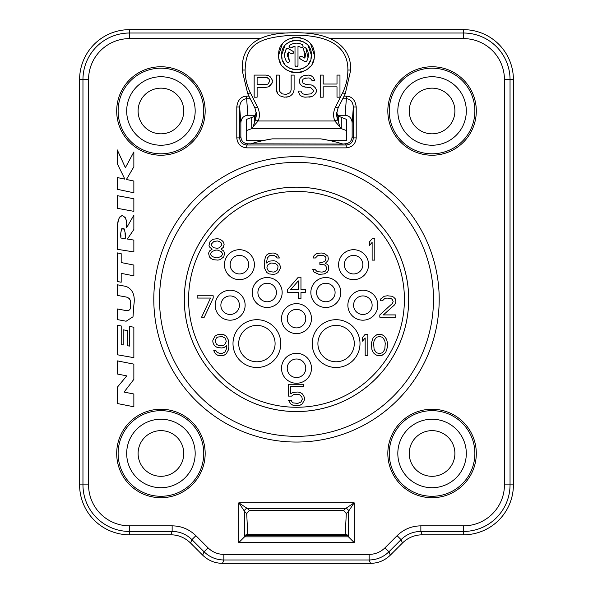 <?xml version="1.0" encoding="UTF-8"?>
<svg xmlns="http://www.w3.org/2000/svg" width="593" height="593" viewBox="0 0 593 593"><rect width="100%" height="100%" fill="white"/><g stroke="black" fill="none" stroke-linecap="round" stroke-linejoin="round"><path stroke-width="0.89" d="M397.11 535.687L401.068 539.645L402.462 543.01C407.977 537.651 414.574 534.916 422.253 534.812L463.459 534.812A49.945 49.945 0 0 0 513.405 484.866L513.405 79.595A49.945 49.945 0 0 0 463.459 29.65L129.541 29.65A49.945 49.945 0 0 0 79.595 79.595L79.595 484.866A49.945 49.945 0 0 0 129.541 534.812L170.747 534.812C178.196 534.819 184.794 537.554 190.538 543.01L202.68 555.152C208.195 560.511 214.792 563.239 222.471 563.35L223.865 559.985L223.865 554.388L369.135 554.388C375.287 554.299 380.565 552.12 384.968 547.836L397.11 535.687C403.677 529.275 411.594 525.998 420.86 525.85L463.459 525.85A40.984 40.984 0 0 0 504.443 484.866L504.443 79.595A40.984 40.984 0 0 0 463.459 38.612L463.459 33.015L305.165 33.015M345.682 508.483A2.854 2.832 -135 0 1 348.514 511.314L354.169 502.827L354.169 542.536L348.484 536.85L244.516 536.85L238.831 542.536L238.831 502.827L354.169 502.827L345.645 508.512A2.854 2.832 -135 0 1 348.484 511.351L348.484 536.85L347.068 534.812L345.237 534.441L346.297 513.545L343.599 510.551L249.401 510.551L246.703 513.545L247.763 534.441L345.237 534.441M347.068 535.435L245.932 535.435L245.932 534.812L247.763 534.441M260.549 38.612L129.541 38.612A40.984 40.984 0 0 0 88.557 79.595L88.557 484.866A40.984 40.984 0 0 0 129.541 525.85L172.14 525.85C181.31 525.961 189.226 529.238 195.89 535.687L208.032 547.836C212.45 552.12 217.727 554.307 223.865 554.388M133.855 406.776L133.855 394.004L124.085 392.084L133.855 379.357L133.855 364.132L117.288 360.87L117.288 373.998L126.761 375.866L117.288 387.273L117.288 403.514L133.855 406.776M133.855 357.661L133.855 327.225L129.526 326.469L129.526 346.09L127.325 345.704L127.325 330.546L123.211 329.827L123.211 344.985L121.209 344.637L121.209 325.942L117.288 325.253L117.288 354.762L133.855 357.661M117.288 319.575L126.124 321.228L133.01 316.788L133.855 305.061C135.337 295.477 132.758 289.265 126.124 286.426L117.288 284.773L117.288 295.388L124.715 296.767C129.178 297.234 131.112 299.806 130.512 304.476C131.186 309.45 129.37 311.421 125.049 310.384L117.288 308.946L117.288 319.575M133.855 275.849L133.855 265.064L121.18 262.551L121.18 253.663L117.288 252.892L117.288 281.46L121.18 282.231L121.18 273.343L133.855 275.849M117.31 232.441L117.288 249.297L133.855 251.921L133.855 240.076L127.406 239.053L133.855 229.491L133.855 215.207L126.657 227.69L126.576 224.043M117.288 235.495C117.94 227.808 116.05 217.579 122.454 215.644C126.064 217.453 127.465 221.471 126.657 227.69M133.855 211.338L133.855 198.722L117.288 195.683L117.288 208.299L133.855 211.338M133.855 192.784L133.855 181.043L126.42 179.471L133.855 166.811L133.855 151.986L125.382 167.686L117.288 149.918L117.288 163.705L124.864 179.145L117.288 177.544L117.288 189.286L133.855 192.784M346.223 147.865C352.353 147.183 355.681 143.854 356.208 137.88L353.354 137.88C352.924 142.216 350.552 144.596 346.223 145.011L346.223 147.865L246.777 147.865L246.777 145.011C242.441 144.581 240.061 142.209 239.646 137.88L236.792 137.88C237.474 144.01 240.802 147.338 246.777 147.865M356.208 107.007C355.333 100.091 352.049 96.474 346.356 96.148L346.356 98.734C350.456 98.979 352.791 101.737 353.354 107.007L356.208 107.007L356.208 137.88M246.644 96.148C240.943 96.466 237.66 100.084 236.792 107.007L239.646 107.007C240.202 101.774 242.53 99.009 246.644 98.734L246.644 96.148L248.927 96.148M125.212 238.705L120.89 238.023C120.29 233.16 121.009 229.876 123.055 228.172C125.093 230.573 125.812 234.087 125.212 238.705M389.253 453.467A42.807 42.807 0 0 1 432.067 410.66A42.807 42.807 0 0 1 474.874 453.467A42.807 42.807 0 0 1 432.067 496.282A42.807 42.807 0 0 1 389.253 453.467M397.821 453.467A34.246 34.246 0 0 1 432.067 419.221A34.246 34.246 0 0 1 466.313 453.467A34.246 34.246 0 0 1 432.067 487.713A34.246 34.246 0 0 1 397.821 453.467M409.237 453.467A22.831 22.831 0 0 1 432.067 430.637A22.831 22.831 0 0 1 454.898 453.467A22.831 22.831 0 0 1 432.067 476.305A22.831 22.831 0 0 1 409.237 453.467M118.126 453.467A42.807 42.807 0 0 1 160.933 410.66A42.807 42.807 0 0 1 203.747 453.467A42.807 42.807 0 0 1 160.933 496.282A42.807 42.807 0 0 1 118.126 453.467M126.687 453.467A34.246 34.246 0 0 1 160.933 419.221A34.246 34.246 0 0 1 195.179 453.467A34.246 34.246 0 0 1 160.933 487.713A34.246 34.246 0 0 1 126.687 453.467M138.102 453.467A22.831 22.831 0 0 1 160.933 430.637A22.831 22.831 0 0 1 183.763 453.467A22.831 22.831 0 0 1 160.933 476.305A22.831 22.831 0 0 1 138.102 453.467M389.253 110.987A42.807 42.807 0 0 1 432.067 68.18A42.807 42.807 0 0 1 474.874 110.987A42.807 42.807 0 0 1 432.067 153.802A42.807 42.807 0 0 1 389.253 110.987M397.821 110.987A34.246 34.246 0 0 1 432.067 76.742A34.246 34.246 0 0 1 466.313 110.987A34.246 34.246 0 0 1 432.067 145.233A34.246 34.246 0 0 1 397.821 110.987M409.237 110.987A22.831 22.831 0 0 1 432.067 88.157A22.831 22.831 0 0 1 454.898 110.987A22.831 22.831 0 0 1 432.067 133.818A22.831 22.831 0 0 1 409.237 110.987M118.126 110.987A42.807 42.807 0 0 1 160.933 68.18A42.807 42.807 0 0 1 203.747 110.987A42.807 42.807 0 0 1 160.933 153.802A42.807 42.807 0 0 1 118.126 110.987M126.687 110.987A34.246 34.246 0 0 1 160.933 76.742A34.246 34.246 0 0 1 195.179 110.987A34.246 34.246 0 0 1 160.933 145.233A34.246 34.246 0 0 1 126.687 110.987M138.102 110.987A22.831 22.831 0 0 1 160.933 88.157A22.831 22.831 0 0 1 183.763 110.987A22.831 22.831 0 0 1 160.933 133.818A22.831 22.831 0 0 1 138.102 110.987M433.49 299.354A136.99 136.99 0 0 1 296.5 436.344A136.99 136.99 0 0 1 159.51 299.354A136.99 136.99 0 0 1 296.5 162.363A136.99 136.99 0 0 1 433.49 299.354M408.71 299.354A112.21 112.21 0 0 0 296.5 187.143A112.21 112.21 0 0 0 184.29 299.354A112.21 112.21 0 0 0 296.5 411.564A112.21 112.21 0 0 0 408.71 299.354M354.295 343.592A18.198 18.198 0 0 1 336.098 361.782A18.198 18.198 0 0 1 317.907 343.592A18.198 18.198 0 0 1 336.098 325.394A18.198 18.198 0 0 1 354.295 343.592A18.198 18.198 0 0 1 336.098 361.782A18.198 18.198 0 0 1 317.907 343.592A18.198 18.198 0 0 1 336.098 325.394A18.198 18.198 0 0 1 354.295 343.592M374.806 260.112L374.806 238.705L372.13 238.705L369.454 241.892L369.454 245.539L372.13 242.352L372.13 260.112L374.806 260.112M379.802 314.913L379.802 317.188L395.857 317.188L395.857 314.913L383.367 314.913L394.515 304.898L395.412 303.527L395.857 301.704L395.412 298.976L393.626 297.152L391.84 296.241L387.385 295.788L384.264 296.241L380.691 298.976L380.246 300.799L382.478 300.799L384.709 298.516L386.94 298.064L390.95 298.516L392.284 299.428L393.181 301.704L392.284 303.527L379.802 314.913M327.447 272.105L328.789 269.37L328.337 265.731L327.447 264.359L325.216 263.448L327.892 260.72L328.337 258.896L327.892 256.161L324.327 253.433L321.206 252.974L317.188 253.433L315.409 254.345L313.623 256.161L313.178 257.985L315.409 257.985L317.64 255.709L319.864 255.257L323.882 255.709L325.216 256.621L326.113 257.985L325.216 260.72L324.327 261.632L321.651 262.543L319.864 262.543L319.864 264.359L324.327 264.819L325.661 265.731L326.558 267.547L326.558 269.37L325.216 271.194L322.095 272.105L317.188 271.646L314.965 269.37L312.733 269.37L314.068 272.105L318.975 274.381L324.327 273.929L327.447 272.105M279.377 263.907L275.812 261.172L273.581 260.72L269.118 261.172L266.442 262.995L267.339 257.985L269.563 255.709L273.581 255.257L276.256 256.621L277.146 257.985L279.377 257.985L277.591 254.797L275.36 253.433L273.136 252.974L269.118 253.433L266.887 254.797L265.553 256.621L264.211 262.084L264.663 268.459L266.887 272.558L269.118 273.929L273.581 274.381L275.812 273.929L278.035 272.558L280.267 268.459L280.267 266.183L279.377 263.907M277.591 265.271L278.035 266.642L277.591 269.37L276.701 270.742L274.025 272.105L269.563 271.646L268.229 270.742L266.887 268.006L267.339 265.271L270.905 262.995L275.36 263.448L277.591 265.271M213.198 298.064L213.198 295.788L197.143 295.788L197.143 298.064L210.522 298.064L201.605 317.188L204.281 317.188L213.198 298.064M212.131 249.179L209.455 251.002L208.558 253.278L209.455 256.925L210.789 258.289L213.02 259.652L217.927 260.112L220.159 259.652L223.724 256.925L224.614 253.278L223.724 251.002L221.048 249.179L223.279 247.363L224.169 244.168L223.279 241.892L221.938 240.528L219.706 239.164L217.483 238.705L213.465 239.164L211.234 240.528L209.9 241.892L209.01 245.539L209.9 247.363L212.131 249.179M215.696 257.836L212.131 256.465L210.789 254.649L210.789 253.278L212.131 251.462L215.696 250.09L217.483 250.09L221.048 251.462L222.382 253.278L222.382 254.649L221.048 256.465L217.483 257.836L215.696 257.836M217.483 240.98L219.262 241.44L221.048 242.804L221.938 245.079L219.262 247.815L217.483 248.267L213.91 247.815L212.131 246.451L211.234 244.168L213.91 241.44L217.483 240.98M213.732 350.708L215.518 353.902L217.75 355.266L221.76 355.718L223.991 355.266L226.222 353.902L228.453 349.803L228.898 346.608L228.453 340.234L226.222 336.135L223.991 334.771L221.76 334.319L217.305 334.771L215.074 336.135L212.843 340.234L212.843 342.057L213.732 344.333L215.074 346.156L217.305 347.52L221.76 347.98L223.991 347.52L226.667 345.704L226.222 349.344L224.88 352.079L222.205 353.443L219.529 353.443L216.853 352.079L215.963 350.708L213.732 350.708M226.222 341.605L224.88 344.333L223.546 345.245L219.084 345.704L216.408 344.333L215.074 340.693L216.408 337.958L217.75 337.046L222.205 336.594L224.88 337.958L225.777 339.322L226.222 341.605M367.853 355.718L367.853 334.319L365.177 334.319L362.501 337.506L362.501 341.145L365.177 337.958L365.177 355.718L367.853 355.718M371.418 342.969L371.863 349.344L373.205 352.531L374.539 353.902L376.77 355.266L379.446 355.718L382.122 355.266L385.687 352.531L387.474 347.068L387.474 342.969L386.577 339.322L384.353 336.135L382.122 334.771L379.446 334.319L376.77 334.771L373.205 337.506L371.418 342.969M373.649 343.421L374.094 340.693L375.88 337.958L377.215 337.046L379.446 336.594L381.677 337.046L383.011 337.958L384.798 340.693L385.242 343.421L384.798 349.344L383.011 352.079L381.677 352.991L379.446 353.443L377.215 352.991L375.88 352.079L374.094 349.344L373.649 343.421M298.286 277.235L287.583 289.532L287.583 292.267L298.286 292.267L298.286 298.642L300.962 298.642L300.962 292.267L305.417 292.267L305.417 289.532L300.962 289.532L300.962 277.235L298.286 277.235M290.703 289.532L298.286 280.882L298.286 289.532L290.703 289.532M291.593 396.102L293.379 394.738L295.166 394.278L299.621 394.738L301.852 397.014L302.297 399.289L300.962 402.024L297.834 403.388L293.379 402.936L292.038 402.024L291.148 400.201L288.472 400.201L290.703 403.848L292.935 405.212L295.166 405.664L300.065 405.212L302.297 403.848L304.528 399.749L304.528 397.925L303.638 395.65L302.297 393.826L300.065 392.462L297.834 392.003L292.935 392.462L290.703 393.826L290.703 386.54L303.638 386.54L303.638 384.264L288.472 384.264L288.472 396.102L291.593 396.102M275.093 343.592A18.198 18.198 0 0 1 256.902 361.782A18.198 18.198 0 0 1 238.705 343.592A18.198 18.198 0 0 1 256.902 325.394A18.198 18.198 0 0 1 275.093 343.592M305.773 368.275A9.273 9.273 0 0 1 296.5 377.556A9.273 9.273 0 0 1 287.227 368.275A9.273 9.273 0 0 1 296.5 359.002A9.273 9.273 0 0 1 305.773 368.275M305.773 318.619A9.273 9.273 0 0 1 296.5 327.892A9.273 9.273 0 0 1 287.227 318.619A9.273 9.273 0 0 1 296.5 309.346A9.273 9.273 0 0 1 305.773 318.619M372.13 305.202A9.273 9.273 0 0 1 362.857 314.483A9.273 9.273 0 0 1 353.584 305.202A9.273 9.273 0 0 1 362.857 295.929A9.273 9.273 0 0 1 372.13 305.202M362.857 264.678A9.273 9.273 0 0 1 353.584 273.951A9.273 9.273 0 0 1 344.303 264.678A9.273 9.273 0 0 1 353.584 255.405A9.273 9.273 0 0 1 362.857 264.678M335.097 292.505A9.273 9.273 0 0 1 325.824 301.778A9.273 9.273 0 0 1 316.551 292.505A9.273 9.273 0 0 1 325.824 283.232A9.273 9.273 0 0 1 335.097 292.505M276.449 292.505A9.273 9.273 0 0 1 267.176 301.778A9.273 9.273 0 0 1 257.903 292.505A9.273 9.273 0 0 1 267.176 283.232A9.273 9.273 0 0 1 276.449 292.505M239.416 305.202A9.273 9.273 0 0 1 230.143 314.483A9.273 9.273 0 0 1 220.87 305.202A9.273 9.273 0 0 1 230.143 295.929A9.273 9.273 0 0 1 239.416 305.202M248.697 264.678A9.273 9.273 0 0 1 239.416 273.951A9.273 9.273 0 0 1 230.143 264.678A9.273 9.273 0 0 1 239.416 255.405A9.273 9.273 0 0 1 248.697 264.678M172.14 525.85L172.14 531.447C179.79 531.513 186.387 534.249 191.932 539.645L195.89 535.687M208.032 547.836L204.074 551.786C209.603 557.124 216.2 559.859 223.865 559.985L369.135 559.985C376.814 559.851 383.412 557.116 388.926 551.786L384.968 547.836M222.471 563.35L370.529 563.35C378.208 563.239 384.805 560.511 390.32 555.152L388.926 551.786L401.068 539.645C406.531 534.286 413.128 531.55 420.86 531.447L420.86 525.85M402.462 543.01L390.32 555.152M244.486 511.314A2.854 2.832 135 0 1 247.318 508.483L238.831 502.827L244.516 511.351A2.854 2.832 135 0 1 247.355 508.512L249.401 510.551M246.703 513.545L244.516 511.351L244.516 536.85L245.932 535.435M348.514 511.314L346.297 513.545M247.318 508.483L345.645 508.512L343.599 510.551M130.408 307.256L130.297 308.167M129.867 309.561L128.236 310.636M126.798 310.643L125.049 310.384M127.495 297.471L129.326 298.613M129.734 299.176L130.015 299.799M122.454 215.644L120.965 215.985M119.994 216.764L119.008 218.432M118.489 219.966L117.97 222.531M117.814 223.643L117.392 229.313M126.524 223.176L126.413 221.886M126.153 220.077L124.982 216.897M124.019 228.69L124.545 229.632M125.056 232.671L125.19 235.74M120.89 237.244L120.92 234.939M121.046 232.071L121.091 231.515M121.246 230.306L121.439 229.461M121.787 228.676L122.217 228.275M343.006 144.062L247.978 143.81L246.777 145.011L346.223 145.011L345.022 143.81L343.006 144.062A155.966 155.966 0 0 0 320.717 138.858L272.283 138.858A155.966 155.966 0 0 0 249.994 144.062M338.366 116.272L338.366 122.099L337.928 115.961L346.445 119.356L346.445 140.371L328.93 140.371L320.717 138.858M272.283 138.858L264.07 140.371L246.555 140.371L246.555 130.519L251.714 128.666L253.033 126.783L255.501 119.749L258.17 120.972L253.033 126.783M346.445 130.519L341.286 128.666L334.83 120.972L337.499 119.749L336.453 114.531L338.069 107.963L345.23 93.835L350.73 70.033C351.301 47.121 332.673 31.466 291.6 32.83C257.74 33.186 241.299 45.587 242.27 70.033L242.278 70.826L242.27 70.033L245.131 70.033C245.139 78.046 246.873 85.622 250.335 92.745L257.495 107.007C259.771 111.751 260.001 116.406 258.17 120.972L334.83 120.972C333.007 116.272 333.236 111.617 335.505 107.007L342.665 92.745C346.119 85.666 347.854 78.098 347.869 70.033C348.217 48.9 332.199 34.231 291.697 35.298C256.917 37.574 245.828 45.535 245.131 70.033M346.445 122.81L346.445 137.976M246.555 137.976L246.555 122.81M255.435 115.272L247.881 115.272C243.441 115.761 241.099 118.348 240.847 123.025L240.847 136.679C241.21 141.075 243.582 143.447 247.978 143.81M345.022 143.81C349.418 143.447 351.79 141.075 352.153 136.679L352.153 123.025C351.901 118.348 349.559 115.761 345.119 115.272L337.565 115.272M341.286 117.496L341.286 128.666L251.714 128.666L251.714 117.496L246.555 119.356L246.555 130.519M251.714 117.496L254.634 116.272L254.634 122.099M256.369 112.359L254.634 116.272M255.072 115.961L255.072 120.638M338.366 122.099L339.967 126.783M337.928 120.638L337.499 119.749M337.928 115.961L336.631 112.359M308.152 45.809L311.362 55.038C312.222 35.832 280.771 35.847 281.638 55.038C280.652 74.199 312.348 74.192 311.362 55.038L310.962 58.485M303.179 46.224L302.445 44.742C298.079 42.459 293.824 42.644 289.68 45.298C288.687 47.218 289.251 48.033 291.385 47.729L295.01 46.247L295.01 65.445C296.003 67.365 296.997 67.365 297.99 65.445L297.99 46.247L300.962 47.314L297.99 46.247M302.445 44.742C303.601 46.565 303.112 47.425 300.962 47.314L301.489 47.499M286.501 48.722L286.204 49.093C283.914 53.437 284.099 57.691 286.76 61.857C288.672 62.865 289.48 62.295 289.191 60.152L288.139 51.932L291.8 53.919M284.677 53.763L286.204 49.093L288.235 48.552L292.749 51.154C293.913 52.977 293.416 53.837 291.259 53.733M304.765 61.531L300.266 58.929C299.102 57.106 299.591 56.246 301.748 56.35L304.861 58.151L303.809 49.923C303.527 47.774 304.335 47.21 306.24 48.218C308.901 52.354 309.086 56.609 306.796 60.983L305.21 61.694M257.117 77.446L266.487 77.446L257.117 77.446L257.117 84.495L266.487 84.495L267.969 84.028L269.444 81.678L268.955 78.854L269.444 80.263M267.969 77.913L268.955 78.854L266.487 77.446L267.969 77.913M278.666 55.038C277.65 32.007 315.343 31.985 314.334 55.038C315.528 78.017 277.472 78.024 278.666 55.038L282.209 44.364M265.998 87.319L257.117 87.319L257.117 97.185L254.16 97.185L254.16 75.096L265.998 75.096L268.459 75.563L270.43 76.979L272.409 80.263L271.913 83.554L268.459 86.845L265.998 87.319L268.459 86.845L270.43 85.436L272.409 82.145M294.106 89.669L293.609 92.019L294.106 89.669L294.106 75.096L291.148 75.096L291.148 89.669L290.652 91.544L289.666 92.953L286.211 94.369L282.268 93.894L279.8 91.544L279.31 89.669L279.31 75.096L276.353 75.096L276.353 89.669L276.842 92.019L277.828 93.894L279.8 95.777L284.24 97.185L288.68 96.718L286.211 97.185M293.609 92.019L292.623 93.894L290.652 95.777L288.68 96.718L290.652 95.777L292.623 93.894L293.609 92.019M305.936 77.913L304.461 78.387L308.901 77.913L310.376 78.387L311.859 80.263L314.816 80.263L312.845 76.979L310.873 75.563L308.404 75.096L303.964 75.563L301.993 76.504L300.021 78.387L299.532 80.263L300.021 84.028L301.993 85.903L303.964 86.845L310.873 87.786L313.334 90.136L313.334 91.544L310.873 93.894L304.95 94.369L302.979 93.894L301.503 92.486L301.007 91.077L298.049 91.077L300.021 95.303L302.489 96.718L304.95 97.185L311.362 96.718L308.901 97.185M302.489 80.737L302.979 79.329L304.461 78.387L302.979 79.329L302.489 80.737L302.979 83.087L305.936 84.495L311.362 84.962L313.334 85.903L315.306 87.786L316.291 89.669L316.291 92.019L315.306 93.894L313.334 95.777L311.362 96.718L313.334 95.777L315.306 93.894L316.291 92.019M320.242 75.096L323.2 75.096L323.2 84.028L337.002 84.028L337.002 75.096L339.967 75.096L339.967 97.185L337.002 97.185L337.002 86.845L323.2 86.845L323.2 97.185L320.242 97.185L320.242 75.096M295.44 66.49L295.929 66.816M297.086 66.809L297.575 66.468M292.512 47.062L293.743 46.558M289.68 45.298L289.28 45.72M289.065 46.269L289.08 46.847M289.769 47.796L290.296 47.981M299.317 43.482L297.805 43.215M294.21 43.371L292.69 43.771M302.082 47.462L302.586 47.218M292.749 51.154L287.79 48.381M287.338 48.359L286.886 48.478M284.633 55.846L284.699 56.52M284.855 57.439L285.248 58.877M286.76 61.857L287.175 62.258M287.731 62.473L288.294 62.458M288.806 62.243L289.206 61.835M289.428 61.309L289.428 60.701M289.191 60.152L288.042 57.862M287.724 56.624L287.605 55.66M287.605 54.4L287.761 53.251M292.401 53.881L292.905 53.629M293.276 53.214L293.476 52.681M293.453 52.102L293.194 51.547M305.669 61.716L306.114 61.598M306.499 61.353L306.796 60.983M308.041 57.906L305.832 47.825M305.284 47.603L304.713 47.618M303.772 48.263L303.809 49.923M304.528 51.154L304.958 52.214M305.269 53.4L305.395 54.378M305.395 55.638L304.861 58.151L301.207 56.165M300.614 56.209L300.11 56.454M299.732 56.869L299.539 57.402M299.561 57.981L299.821 58.537M314.334 55.038L310.784 44.349M307.456 40.961L303.898 38.804M300.251 37.604L296.774 37.203M295.981 37.211L292.757 37.596M289.095 38.812L285.529 40.976M279.296 59.745L280.689 63.303M282.972 66.668L285.189 68.832M286.071 69.514L286.96 70.107M289.132 71.286L292.297 72.376M293.172 72.561L300.102 72.509M300.666 72.383L303.861 71.286M306.032 70.115L306.929 69.507M307.811 68.832L310.02 66.675M312.296 63.325L313.697 59.767M282.038 58.462L281.638 55.038L284.862 45.794M287.145 43.489L289.784 41.777M292.571 40.702L295.247 40.228M297.753 40.228L300.436 40.709M303.238 41.792L305.869 43.504M309.887 61.494L308.19 64.222M305.958 66.505L303.282 68.262M300.436 69.374L297.805 69.848M295.195 69.848L292.549 69.366M289.695 68.254L287.027 66.49M284.796 64.2L283.106 61.479M276.353 89.669L277.828 93.894L279.8 95.777L284.24 97.185M299.532 82.145L300.021 84.028L301.993 85.903L305.936 87.319M308.901 87.319L310.873 87.786L313.334 90.136M298.049 91.077L300.021 95.303L302.489 96.718L304.95 97.185M308.901 77.913L310.376 78.387L311.859 80.263M242.278 70.826L247.77 93.835L254.931 107.963L256.547 114.568L255.501 119.749M347.869 70.033L350.73 70.033L350.722 70.826M350.73 70.041L350.381 64.711M242.596 64.014L242.285 68.803M256.547 114.449L255.072 120.438M337.928 120.438L336.453 114.449M287.59 33.015L129.541 33.015L129.541 29.65M422.253 534.812L420.86 531.447L463.459 531.447A46.58 46.58 0 0 0 510.039 484.866L510.039 79.595A46.58 46.58 0 0 0 463.459 33.015L463.459 29.65M129.541 38.612L129.541 33.015A46.58 46.58 0 0 0 82.961 79.595L82.961 484.866A46.58 46.58 0 0 0 129.541 531.447L172.14 531.447L170.747 534.812M463.459 38.612L330.331 38.612M387.829 453.467A44.238 44.238 0 0 1 432.067 409.237A44.238 44.238 0 0 1 476.305 453.467A44.238 44.238 0 0 1 432.067 497.705A44.238 44.238 0 0 1 387.829 453.467M116.695 453.467A44.238 44.238 0 0 1 160.933 409.237A44.238 44.238 0 0 1 205.171 453.467A44.238 44.238 0 0 1 160.933 497.705A44.238 44.238 0 0 1 116.695 453.467M387.829 110.987A44.238 44.238 0 0 1 432.067 66.75A44.238 44.238 0 0 1 476.305 110.987A44.238 44.238 0 0 1 432.067 155.225A44.238 44.238 0 0 1 387.829 110.987M116.695 110.987A44.238 44.238 0 0 1 160.933 66.75A44.238 44.238 0 0 1 205.171 110.987A44.238 44.238 0 0 1 160.933 155.225A44.238 44.238 0 0 1 116.695 110.987M439.198 299.354A142.698 142.698 0 0 1 296.5 442.052A142.698 142.698 0 0 1 153.802 299.354A142.698 142.698 0 0 1 296.5 156.656A142.698 142.698 0 0 1 439.198 299.354M344.073 96.148L346.356 96.148M236.792 137.88L236.792 107.007M354.169 542.536L238.831 542.536M360.003 343.592A23.905 23.905 0 0 1 336.098 367.497A23.905 23.905 0 0 1 312.2 343.592A23.905 23.905 0 0 1 336.098 319.686A23.905 23.905 0 0 1 360.003 343.592M404.411 299.354A107.911 107.911 0 0 1 296.5 407.265A107.911 107.911 0 0 1 188.589 299.354A107.911 107.911 0 0 1 296.5 191.443A107.911 107.911 0 0 1 404.411 299.354M280.8 343.592A23.905 23.905 0 0 1 256.902 367.497A23.905 23.905 0 0 1 232.997 343.592A23.905 23.905 0 0 1 256.902 319.686A23.905 23.905 0 0 1 280.8 343.592M311.481 368.275A14.981 14.981 0 0 1 296.5 383.263A14.981 14.981 0 0 1 281.519 368.275A14.981 14.981 0 0 1 296.5 353.295A14.981 14.981 0 0 1 311.481 368.275M311.481 318.619A14.981 14.981 0 0 1 296.5 333.6A14.981 14.981 0 0 1 281.519 318.619A14.981 14.981 0 0 1 296.5 303.638A14.981 14.981 0 0 1 311.481 318.619M377.837 305.202A14.981 14.981 0 0 1 362.857 320.19A14.981 14.981 0 0 1 347.869 305.202A14.981 14.981 0 0 1 362.857 290.222A14.981 14.981 0 0 1 377.837 305.202M368.564 264.678A14.981 14.981 0 0 1 353.584 279.659A14.981 14.981 0 0 1 338.596 264.678A14.981 14.981 0 0 1 353.584 249.697A14.981 14.981 0 0 1 368.564 264.678M340.812 292.505A14.981 14.981 0 0 1 325.824 307.485A14.981 14.981 0 0 1 310.843 292.505A14.981 14.981 0 0 1 325.824 277.524A14.981 14.981 0 0 1 340.812 292.505M282.157 292.505A14.981 14.981 0 0 1 267.176 307.485A14.981 14.981 0 0 1 252.188 292.505A14.981 14.981 0 0 1 267.176 277.524A14.981 14.981 0 0 1 282.157 292.505M245.131 305.202A14.981 14.981 0 0 1 230.143 320.19A14.981 14.981 0 0 1 215.163 305.202A14.981 14.981 0 0 1 230.143 290.222A14.981 14.981 0 0 1 245.131 305.202M254.404 264.678A14.981 14.981 0 0 1 239.416 279.659A14.981 14.981 0 0 1 224.436 264.678A14.981 14.981 0 0 1 239.416 249.697A14.981 14.981 0 0 1 254.404 264.678M408.688 299.354A112.188 112.188 0 0 1 296.5 411.542A112.188 112.188 0 0 1 184.312 299.354A112.188 112.188 0 0 1 296.5 187.166A112.188 112.188 0 0 1 408.688 299.354M88.557 484.866L79.595 484.866M129.541 525.85L129.541 534.812M190.538 543.01L191.932 539.645L204.074 551.786L202.68 555.152M369.135 554.388L369.135 559.985L370.529 563.35M463.459 525.85L463.459 534.812M504.443 484.866L513.405 484.866M504.443 79.595L513.405 79.595M88.557 79.595L79.595 79.595M346.527 123.463L346.445 123.93M246.473 123.463L246.555 123.93M335.505 107.007L338.069 107.963M257.495 107.007L254.931 107.963M342.665 92.745L345.23 93.835M250.335 92.745L247.77 93.835M240.847 136.679L239.646 137.88L239.646 107.007L240.847 123.025M247.881 115.272L246.644 98.734L250.231 98.734M342.769 98.734L346.356 98.734L345.119 115.272M352.153 123.025L353.354 107.007L353.354 137.88L352.153 136.679"/></g></svg>
